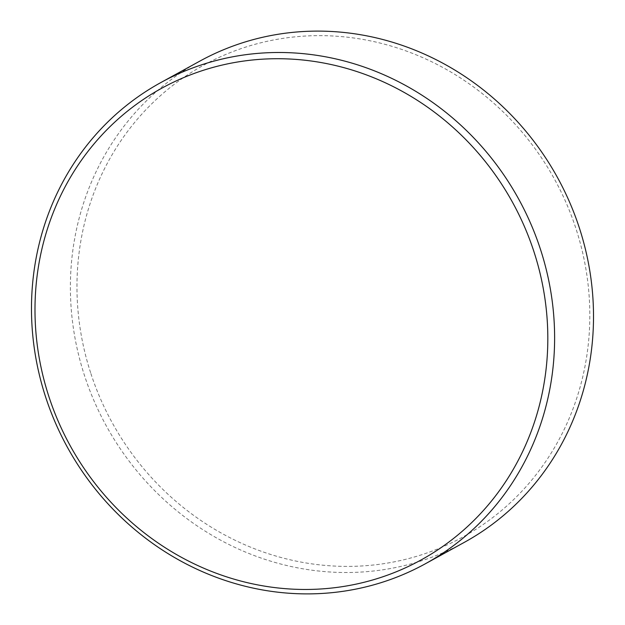 <?xml version="1.0" encoding="UTF-8"?>
<svg xmlns="http://www.w3.org/2000/svg" width="625" height="625" viewBox="0 0 625 625"><rect width="100%" height="100%" fill="white"/><g stroke="black" fill="none" stroke-linecap="round" stroke-linejoin="round"><path stroke-width="0.47" stroke-dasharray="3.12 2.34" d="M90.609 372.711A269.164 252.445 61.2 0 1 250.867 45.5A269.164 252.445 61.2 0 1 576.18 229.32A269.164 252.445 61.2 0 1 415.922 556.531A269.164 252.445 61.2 0 1 90.609 372.711M199.688 61.203A274.562 257.508 -118.8 0 0 84.297 374.938A274.562 257.508 -118.8 0 0 464.211 542.414"/><path stroke-width="0.94" d="M425.312 563.797L464.211 542.414A274.562 257.508 -118.8 0 0 579.602 228.68A274.562 257.508 -118.8 0 0 199.688 61.203L160.789 82.586A274.562 257.508 61.2 0 1 540.703 250.062A274.562 257.508 61.2 0 1 425.312 563.797A274.562 257.508 61.2 0 1 45.398 396.32A274.562 257.508 61.2 0 1 160.789 82.586M534.18 252.406A269.156 252.445 -118.8 0 0 208.883 68.586A269.156 252.445 -118.8 0 0 48.633 395.789A269.156 252.445 -118.8 0 0 373.938 579.602A269.156 252.445 -118.8 0 0 534.18 252.406"/></g></svg>
